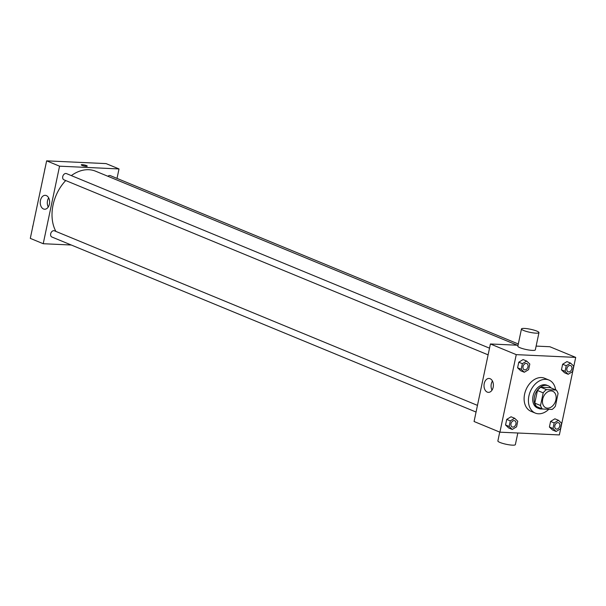 <?xml version="1.0" encoding="UTF-8"?>
<svg xmlns="http://www.w3.org/2000/svg" width="606" height="606" viewBox="0 0 606 606"><rect width="100%" height="100%" fill="white"/><g stroke="black" fill="none" stroke-linecap="round" stroke-linejoin="round"><path stroke-width="0.91" d="M551.112 390.908A8.938 6.424 -67.6 0 1 552.71 391.264A8.938 6.424 -67.6 0 1 555.24 401.975A8.938 6.424 -67.6 0 1 545.885 407.793A8.938 6.424 -67.6 0 1 542.976 398.134A8.938 6.424 -67.6 0 1 551.112 390.908M543.196 392.862L540.537 405.497A12.006 8.628 -67.6 0 0 542.408 408.997L552.096 409.444A12.006 8.628 -67.6 0 0 555.399 406.187L558.058 393.552A12.006 8.628 -67.6 0 0 556.187 390.059L546.491 389.613A12.006 8.628 -67.6 0 0 543.196 392.862L537.454 390.491L534.787 403.134L540.537 405.497M556.187 390.059L550.437 387.688L540.749 387.242L546.491 389.613M542.408 408.997L536.666 406.626A12.006 8.628 -67.6 0 1 534.787 403.134M537.454 390.491A12.006 8.628 -67.6 0 1 540.749 387.242M550.983 387.916A12.294 8.84 112.4 0 0 548.241 385.795A12.294 8.84 112.4 0 0 535.386 393.786A12.294 8.84 112.4 0 0 538.863 408.52A12.294 8.84 112.4 0 0 542.302 408.952M538.863 408.52L537.424 407.929A12.294 8.84 -67.6 0 1 533.424 394.65A12.294 8.84 -67.6 0 1 544.612 384.719A12.294 8.84 -67.6 0 1 546.801 385.196L548.241 385.795M548.778 409.285A17.877 12.855 -67.6 0 1 535.295 413.087A17.877 12.855 -67.6 0 1 529.47 393.786A17.877 12.855 -67.6 0 1 545.748 379.333A17.877 12.855 -67.6 0 1 548.938 380.038A17.877 12.855 -67.6 0 1 555.619 389.825M535.295 413.087L530.985 411.315A17.877 12.855 -67.6 0 1 525.16 392.006A17.877 12.855 -67.6 0 1 541.438 377.553A17.877 12.855 -67.6 0 1 544.627 378.258L548.938 380.038M558.482 420.291L554.891 418.807L550.581 421.435L549.407 427.025L552.528 429.995L556.119 431.48L560.429 428.851L561.603 423.261L558.482 420.291L554.172 422.912L552.998 428.51L556.119 431.48M514.623 418.254L511.032 416.776L506.722 419.397L505.548 424.995L508.669 427.965L512.259 429.449L516.57 426.821L517.744 421.223L514.623 418.254L510.313 420.882L509.138 426.48L512.259 429.449M499.912 432.176L559.361 434.926L575.7 357.396L516.251 354.639L499.912 432.176L474.066 421.503L490.405 343.973L516.251 354.639M570.534 363.085L566.943 361.608L562.641 364.229L561.459 369.827L564.587 372.796L568.178 374.281L572.481 371.652L573.662 366.054L570.534 363.085L566.231 365.713L565.05 371.311L568.178 374.281M526.675 361.055L523.084 359.57L518.781 362.199L517.6 367.797L520.728 370.766L524.319 372.243L528.621 369.622L529.803 364.024L526.675 361.055L522.372 363.683L521.19 369.274L524.319 372.243M536.128 346.094L549.847 346.73L575.7 357.396M518.032 345.253L490.405 343.973M490.11 378.705A6.961 4.681 92.7 0 1 493.307 386.446A6.961 4.681 92.7 0 1 488.375 392.362A6.961 4.681 92.7 0 1 484.02 385.189A6.961 4.681 92.7 0 1 489.019 378.455A6.961 4.681 92.7 0 1 490.11 378.705M538.969 332.633L535.333 349.859A8.938 1.553 -168.1 0 1 526.266 349.541A8.938 1.553 -168.1 0 1 517.842 346.177L521.471 328.944A8.938 1.553 -168.1 0 1 524.478 328.422A8.938 1.553 -168.1 0 1 533.992 330.126A8.938 1.553 -168.1 0 1 538.969 332.633A8.938 1.553 -168.1 0 1 529.902 332.308A8.938 1.553 -168.1 0 1 521.471 328.944M499.73 432.101L497.874 440.933A8.938 1.553 11.9 0 0 502.844 443.44A8.938 1.553 11.9 0 0 512.365 445.152A8.938 1.553 11.9 0 0 515.365 444.622L517.819 433.002M492.011 390.135A6.961 4.681 92.7 0 1 492.436 381.007M71.319 175.604A37.996 27.315 -67.6 0 1 88.832 169.718A37.996 27.315 -67.6 0 1 95.612 171.203L517.304 345.223M55.873 231.401A37.996 27.315 -67.6 0 1 65.721 180.543M489.519 348.177L66.493 173.611A3.356 2.409 112.4 0 0 62.986 175.793A3.356 2.409 112.4 0 0 63.941 179.808L488.11 354.851M107.906 176.278A3.356 2.409 -67.6 0 1 109.754 175.513A3.356 2.409 -67.6 0 1 110.353 175.642L518.304 343.988M476.058 412.05L51.881 237.007A3.356 2.409 -67.6 0 1 50.79 233.393A3.356 2.409 -67.6 0 1 53.843 230.681A3.356 2.409 -67.6 0 1 54.442 230.81L477.46 405.376M117.019 178.391L119.011 168.938L59.562 166.18L43.223 243.718L71.281 245.013M43.223 243.718L30.3 238.378L46.639 160.848L106.088 163.605L119.011 168.938M46.639 160.848L59.562 166.18M46.344 195.579A6.961 4.681 92.7 0 1 49.541 203.321A6.961 4.681 92.7 0 1 44.609 209.237A6.961 4.681 92.7 0 1 40.254 202.063A6.961 4.681 92.7 0 1 45.253 195.329A6.961 4.681 92.7 0 1 46.344 195.579M81.257 164.855A3.075 0.538 -168.1 0 1 82.287 164.673A3.075 0.538 -168.1 0 1 85.56 165.256A3.075 0.538 -168.1 0 1 87.272 166.12A3.075 0.538 -168.1 0 1 84.151 166.006A3.075 0.538 -168.1 0 1 81.257 164.855A3.075 0.538 -168.1 0 1 82.287 164.673A3.075 0.538 -168.1 0 1 85.552 165.256A3.075 0.538 -168.1 0 1 87.264 166.12M48.245 207.01A6.961 4.681 92.7 0 1 48.669 197.882M44.692 170.074A3.356 2.409 -67.6 0 1 45.064 168.309M32.641 227.273A3.356 2.409 -67.6 0 1 33.012 225.515M526.175 363.418A3.356 2.409 -67.6 0 1 526.773 363.555A3.356 2.409 -67.6 0 1 526.781 363.555L526.788 363.555A3.356 2.409 -67.6 0 1 527.735 367.577A3.356 2.409 -67.6 0 1 524.228 369.751A3.356 2.409 -67.6 0 1 524.213 369.751A3.356 2.409 -67.6 0 1 523.122 366.13A3.356 2.409 -67.6 0 1 526.175 363.418M523.084 359.57L518.781 362.199L522.372 363.683M518.781 362.199L517.6 367.797L521.19 369.274M517.6 367.797L520.728 370.766M524.213 369.751L524.228 369.751A3.356 2.409 -67.6 0 1 523.137 366.138A3.356 2.409 -67.6 0 1 526.19 363.426A3.356 2.409 -67.6 0 1 526.788 363.555M512.161 426.95L512.176 426.957A3.356 2.409 -67.6 0 1 511.078 423.336A3.356 2.409 -67.6 0 1 514.13 420.625A3.356 2.409 -67.6 0 1 514.721 420.753A3.356 2.409 -67.6 0 1 514.729 420.753A3.356 2.409 -67.6 0 1 515.683 424.776A3.356 2.409 -67.6 0 1 512.176 426.957A3.356 2.409 -67.6 0 1 512.161 426.95A3.356 2.409 -67.6 0 1 511.07 423.329A3.356 2.409 -67.6 0 1 514.123 420.625A3.356 2.409 -67.6 0 1 514.729 420.753L514.729 420.753M511.032 416.776L506.722 419.397L510.313 420.882M506.722 419.397L505.548 424.995L509.138 426.48M505.548 424.995L508.669 427.965M570.034 365.448A3.356 2.409 -67.6 0 1 570.632 365.585A3.356 2.409 -67.6 0 1 570.64 365.585L570.647 365.585A3.356 2.409 -67.6 0 1 571.594 369.607A3.356 2.409 -67.6 0 1 568.087 371.789A3.356 2.409 -67.6 0 1 568.072 371.781A3.356 2.409 -67.6 0 1 566.981 368.16A3.356 2.409 -67.6 0 1 570.034 365.448M566.943 361.608L562.641 364.229L566.231 365.713M562.641 364.229L561.459 369.827L565.05 371.311M561.459 369.827L564.587 372.796M568.072 371.781L568.087 371.789A3.356 2.409 -67.6 0 1 566.996 368.168A3.356 2.409 -67.6 0 1 570.049 365.456A3.356 2.409 -67.6 0 1 570.647 365.585M556.02 428.98L556.035 428.987A3.356 2.409 -67.6 0 1 554.937 425.367A3.356 2.409 -67.6 0 1 557.99 422.655A3.356 2.409 -67.6 0 1 558.58 422.783A3.356 2.409 -67.6 0 1 558.588 422.783A3.356 2.409 -67.6 0 1 559.543 426.806A3.356 2.409 -67.6 0 1 556.035 428.987A3.356 2.409 -67.6 0 1 556.02 428.98A3.356 2.409 -67.6 0 1 554.929 425.359A3.356 2.409 -67.6 0 1 557.982 422.655A3.356 2.409 -67.6 0 1 558.588 422.791L558.588 422.791M554.891 418.807L550.581 421.435L554.172 422.912M550.581 421.435L549.407 427.025L552.998 428.51M549.407 427.025L552.528 429.995"/></g></svg>
